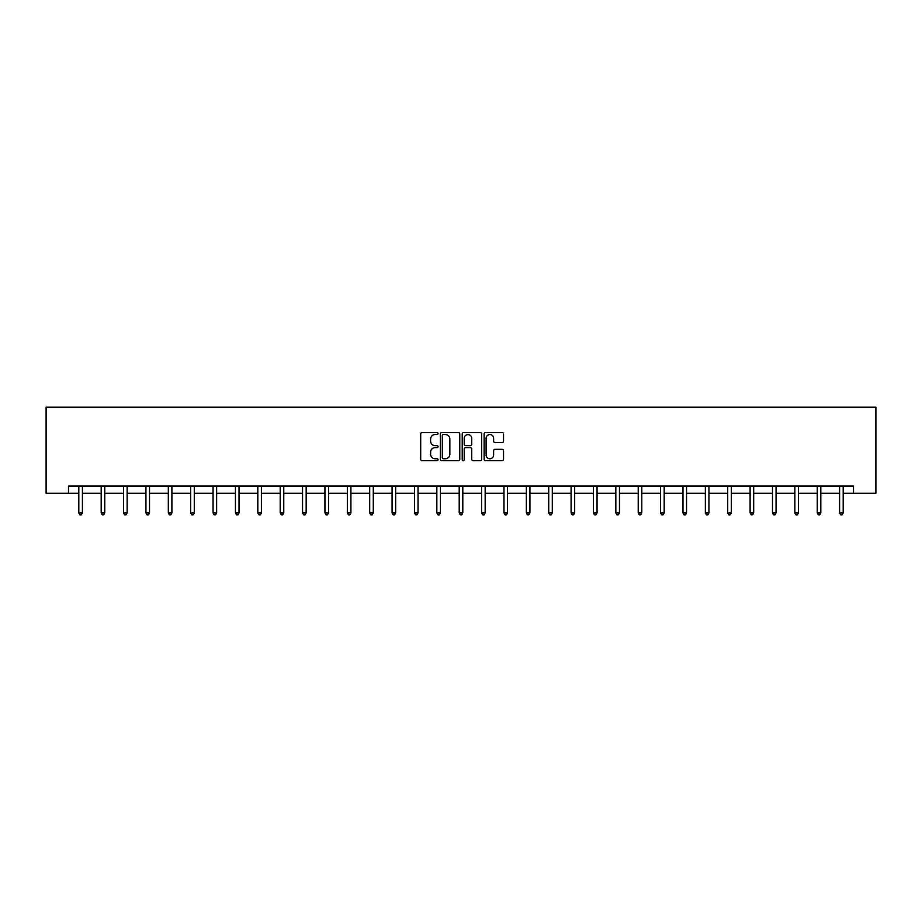 <?xml version="1.0" encoding="UTF-8"?>
<svg xmlns="http://www.w3.org/2000/svg" width="922" height="922" viewBox="0 0 922 922"><rect width="100%" height="100%" fill="white"/><g stroke="black" fill="none" stroke-linecap="round" stroke-linejoin="round"><path stroke-width="1.38" d="M438.054 433.547A0.991 0.991 0 0 0 437.063 432.568L422.103 432.568A1.406 1.406 0 0 0 420.697 433.974L420.697 459.317A1.406 1.406 0 0 0 422.103 460.723L437.063 460.723A0.991 0.991 0 0 0 438.054 459.732A0.991 0.991 0 0 0 437.063 458.753L435.126 458.753A4.506 4.506 0 0 1 430.62 454.246L430.62 452.137A4.506 4.506 0 0 1 435.126 447.631L437.063 447.631A0.991 0.991 0 0 0 438.054 446.64A0.991 0.991 0 0 0 437.063 445.66L435.126 445.66A4.506 4.506 0 0 1 430.62 441.154L430.62 439.033A4.506 4.506 0 0 1 435.126 434.539L437.063 434.539A0.991 0.991 0 0 0 438.054 433.547M502.144 442.491A1.406 1.406 0 0 0 503.55 441.085L503.55 433.974A1.406 1.406 0 0 0 502.144 432.568L485.537 432.568A1.406 1.406 0 0 0 484.131 433.974L484.131 459.317A1.406 1.406 0 0 0 485.537 460.723L502.144 460.723A1.406 1.406 0 0 0 503.55 459.317L503.55 450.72A1.406 1.406 0 0 0 502.144 449.314L495.033 449.314A1.406 1.406 0 0 0 493.627 450.72L493.627 454.984A3.769 3.769 0 0 1 489.859 458.753A3.769 3.769 0 0 1 486.101 454.984L486.101 438.296A3.769 3.769 0 0 1 489.859 434.539A3.769 3.769 0 0 1 493.627 438.296L493.627 441.085A1.406 1.406 0 0 0 495.033 442.491L502.144 442.491M68.482 493.258L68.482 486.09L853.518 486.09L853.518 493.258L875.9 493.258L875.9 407.201L46.1 407.201L46.1 493.258L78.808 493.258M459.767 433.974A1.406 1.406 0 0 0 458.361 432.568L441.742 432.568A1.406 1.406 0 0 0 440.336 433.974L440.336 459.317A1.406 1.406 0 0 0 441.742 460.723L458.361 460.723A1.406 1.406 0 0 0 459.767 459.317L459.767 433.974M463.639 432.568L480.258 432.568A1.406 1.406 0 0 1 481.664 433.974L481.664 459.317A1.406 1.406 0 0 1 480.258 460.723L473.147 460.723A1.406 1.406 0 0 1 471.741 459.317L471.741 449.037A1.406 1.406 0 0 0 470.324 447.631L465.61 447.631A1.406 1.406 0 0 0 464.204 449.037L464.204 459.732A0.991 0.991 0 0 1 463.213 460.723A0.991 0.991 0 0 1 462.233 459.732L462.233 433.974A1.406 1.406 0 0 1 463.639 432.568M82.392 493.258L101.178 493.258M104.762 493.258L123.56 493.258M127.144 493.258L145.93 493.258M149.525 493.258L168.311 493.258M171.895 493.258L190.693 493.258M194.277 493.258L213.063 493.258M216.647 493.258L235.444 493.258M239.029 493.258L257.814 493.258M261.399 493.258L280.196 493.258M283.78 493.258L302.566 493.258M306.162 493.258L324.947 493.258M328.532 493.258L347.329 493.258M350.913 493.258L369.699 493.258M373.283 493.258L392.081 493.258M395.665 493.258L414.451 493.258M418.035 493.258L436.832 493.258M440.416 493.258L459.202 493.258M462.798 493.258L481.584 493.258M485.168 493.258L503.965 493.258M507.549 493.258L526.335 493.258M529.92 493.258L548.717 493.258M552.301 493.258L571.087 493.258M574.671 493.258L593.468 493.258M597.053 493.258L615.838 493.258M619.434 493.258L638.22 493.258M641.804 493.258L660.601 493.258M664.186 493.258L682.972 493.258M686.556 493.258L705.353 493.258M708.937 493.258L727.723 493.258M731.307 493.258L750.105 493.258M753.689 493.258L772.475 493.258M776.07 493.258L794.856 493.258M798.44 493.258L817.238 493.258M820.822 493.258L839.608 493.258M843.192 493.258L853.518 493.258M443.298 434.539A0.991 0.991 0 0 0 442.306 435.518L442.306 457.761A0.991 0.991 0 0 0 443.298 458.753L445.338 458.753A4.506 4.506 0 0 0 449.844 454.246L449.844 439.033A4.506 4.506 0 0 0 445.338 434.539L443.298 434.539M471.741 438.365A3.769 3.769 0 0 0 467.973 434.608A3.769 3.769 0 0 0 464.204 438.365L464.204 444.243A1.406 1.406 0 0 0 465.61 445.66L470.324 445.66A1.406 1.406 0 0 0 471.741 444.243L471.741 438.365M82.577 486.09L82.496 486.297A1.429 1.429 0 0 0 82.392 486.839L82.392 512.943L78.808 512.943L78.808 486.839A1.429 1.429 0 0 0 78.704 486.297L78.612 486.09M82.392 512.943L81.309 514.799L79.88 514.799L78.808 512.943M104.958 486.09L104.866 486.297A1.429 1.429 0 0 0 104.762 486.839L104.762 512.943L101.178 512.943L101.178 486.839A1.429 1.429 0 0 0 101.074 486.297L100.994 486.09M104.762 512.943L103.69 514.799L102.261 514.799L101.178 512.943M127.328 486.09L127.248 486.297A1.429 1.429 0 0 0 127.144 486.839L127.144 512.943L123.56 512.943L123.56 486.839A1.429 1.429 0 0 0 123.456 486.297L123.364 486.09M127.144 512.943L126.072 514.799L124.631 514.799L123.56 512.943M149.71 486.09L149.629 486.297A1.429 1.429 0 0 0 149.525 486.839L149.525 512.943L145.93 512.943L145.93 486.839A1.429 1.429 0 0 0 145.826 486.297L145.745 486.09M149.525 512.943L148.442 514.799L147.013 514.799L145.93 512.943M172.08 486.09L171.999 486.297A1.429 1.429 0 0 0 171.895 486.839L171.895 512.943L168.311 512.943L168.311 486.839A1.429 1.429 0 0 0 168.207 486.297L168.127 486.09M171.895 512.943L170.824 514.799L169.383 514.799L168.311 512.943M194.461 486.09L194.381 486.297A1.429 1.429 0 0 0 194.277 486.839L194.277 512.943L190.693 512.943L190.693 486.839A1.429 1.429 0 0 0 190.589 486.297L190.497 486.09M194.277 512.943L193.194 514.799L191.764 514.799L190.693 512.943M216.843 486.09L216.751 486.297A1.429 1.429 0 0 0 216.647 486.839L216.647 512.943L213.063 512.943L213.063 486.839A1.429 1.429 0 0 0 212.959 486.297L212.878 486.09M216.647 512.943L215.575 514.799L214.135 514.799L213.063 512.943M239.213 486.09L239.132 486.297A1.429 1.429 0 0 0 239.029 486.839L239.029 512.943L235.444 512.943L235.444 486.839A1.429 1.429 0 0 0 235.34 486.297L235.248 486.09M239.029 512.943L237.945 514.799L236.516 514.799L235.444 512.943M261.594 486.09L261.502 486.297A1.429 1.429 0 0 0 261.399 486.839L261.399 512.943L257.814 512.943L257.814 486.839A1.429 1.429 0 0 0 257.711 486.297L257.63 486.09M261.399 512.943L260.327 514.799L258.898 514.799L257.814 512.943M283.964 486.09L283.884 486.297A1.429 1.429 0 0 0 283.78 486.839L283.78 512.943L280.196 512.943L280.196 486.839A1.429 1.429 0 0 0 280.092 486.297L280 486.09M283.78 512.943L282.708 514.799L281.268 514.799L280.196 512.943M306.346 486.09L306.265 486.297A1.429 1.429 0 0 0 306.162 486.839L306.162 512.943L302.566 512.943L302.566 486.839A1.429 1.429 0 0 0 302.462 486.297L302.381 486.09M306.162 512.943L305.078 514.799L303.649 514.799L302.566 512.943M328.716 486.09L328.635 486.297A1.429 1.429 0 0 0 328.532 486.839L328.532 512.943L324.947 512.943L324.947 486.839A1.429 1.429 0 0 0 324.844 486.297L324.763 486.09M328.532 512.943L327.46 514.799L326.019 514.799L324.947 512.943M351.098 486.09L351.017 486.297A1.429 1.429 0 0 0 350.913 486.839L350.913 512.943L347.329 512.943L347.329 486.839A1.429 1.429 0 0 0 347.225 486.297L347.133 486.09M350.913 512.943L349.83 514.799L348.401 514.799L347.329 512.943M373.479 486.09L373.387 486.297A1.429 1.429 0 0 0 373.283 486.839L373.283 512.943L369.699 512.943L369.699 486.839A1.429 1.429 0 0 0 369.595 486.297L369.515 486.09M373.283 512.943L372.211 514.799L370.771 514.799L369.699 512.943M395.849 486.09L395.769 486.297A1.429 1.429 0 0 0 395.665 486.839L395.665 512.943L392.081 512.943L392.081 486.839A1.429 1.429 0 0 0 391.977 486.297L391.885 486.09M395.665 512.943L394.593 514.799L393.152 514.799L392.081 512.943M418.231 486.09L418.139 486.297A1.429 1.429 0 0 0 418.035 486.839L418.035 512.943L414.451 512.943L414.451 486.839A1.429 1.429 0 0 0 414.347 486.297L414.266 486.09M418.035 512.943L416.963 514.799L415.534 514.799L414.451 512.943M440.601 486.09L440.52 486.297A1.429 1.429 0 0 0 440.416 486.839L440.416 512.943L436.832 512.943L436.832 486.839A1.429 1.429 0 0 0 436.728 486.297L436.648 486.09M440.416 512.943L439.345 514.799L437.904 514.799L436.832 512.943M462.982 486.09L462.902 486.297A1.429 1.429 0 0 0 462.798 486.839L462.798 512.943L459.202 512.943L459.202 486.839A1.429 1.429 0 0 0 459.098 486.297L459.018 486.09M462.798 512.943L461.715 514.799L460.285 514.799L459.202 512.943M485.352 486.09L485.272 486.297A1.429 1.429 0 0 0 485.168 486.839L485.168 512.943L481.584 512.943L481.584 486.839A1.429 1.429 0 0 0 481.48 486.297L481.399 486.09M485.168 512.943L484.096 514.799L482.655 514.799L481.584 512.943M507.734 486.09L507.653 486.297A1.429 1.429 0 0 0 507.549 486.839L507.549 512.943L503.965 512.943L503.965 486.839A1.429 1.429 0 0 0 503.861 486.297L503.769 486.09M507.549 512.943L506.466 514.799L505.037 514.799L503.965 512.943M530.115 486.09L530.023 486.297A1.429 1.429 0 0 0 529.92 486.839L529.92 512.943L526.335 512.943L526.335 486.839A1.429 1.429 0 0 0 526.232 486.297L526.151 486.09M529.92 512.943L528.848 514.799L527.407 514.799L526.335 512.943M552.485 486.09L552.405 486.297A1.429 1.429 0 0 0 552.301 486.839L552.301 512.943L548.717 512.943L548.717 486.839A1.429 1.429 0 0 0 548.613 486.297L548.521 486.09M552.301 512.943L551.229 514.799L549.789 514.799L548.717 512.943M574.867 486.09L574.775 486.297A1.429 1.429 0 0 0 574.671 486.839L574.671 512.943L571.087 512.943L571.087 486.839A1.429 1.429 0 0 0 570.983 486.297L570.902 486.09M574.671 512.943L573.599 514.799L572.17 514.799L571.087 512.943M597.237 486.09L597.156 486.297A1.429 1.429 0 0 0 597.053 486.839L597.053 512.943L593.468 512.943L593.468 486.839A1.429 1.429 0 0 0 593.365 486.297L593.284 486.09M597.053 512.943L595.981 514.799L594.54 514.799L593.468 512.943M619.619 486.09L619.538 486.297A1.429 1.429 0 0 0 619.434 486.839L619.434 512.943L615.838 512.943L615.838 486.839A1.429 1.429 0 0 0 615.735 486.297L615.654 486.09M619.434 512.943L618.351 514.799L616.922 514.799L615.838 512.943M642 486.09L641.908 486.297A1.429 1.429 0 0 0 641.804 486.839L641.804 512.943L638.22 512.943L638.22 486.839A1.429 1.429 0 0 0 638.116 486.297L638.036 486.09M641.804 512.943L640.732 514.799L639.292 514.799L638.22 512.943M664.37 486.09L664.289 486.297A1.429 1.429 0 0 0 664.186 486.839L664.186 512.943L660.601 512.943L660.601 486.839A1.429 1.429 0 0 0 660.498 486.297L660.406 486.09M664.186 512.943L663.102 514.799L661.673 514.799L660.601 512.943M686.752 486.09L686.659 486.297A1.429 1.429 0 0 0 686.556 486.839L686.556 512.943L682.972 512.943L682.972 486.839A1.429 1.429 0 0 0 682.868 486.297L682.787 486.09M686.556 512.943L685.484 514.799L684.055 514.799L682.972 512.943M709.122 486.09L709.041 486.297A1.429 1.429 0 0 0 708.937 486.839L708.937 512.943L705.353 512.943L705.353 486.839A1.429 1.429 0 0 0 705.249 486.297L705.157 486.09M708.937 512.943L707.866 514.799L706.425 514.799L705.353 512.943M731.503 486.09L731.411 486.297A1.429 1.429 0 0 0 731.307 486.839L731.307 512.943L727.723 512.943L727.723 486.839A1.429 1.429 0 0 0 727.619 486.297L727.539 486.09M731.307 512.943L730.236 514.799L728.806 514.799L727.723 512.943M753.873 486.09L753.793 486.297A1.429 1.429 0 0 0 753.689 486.839L753.689 512.943L750.105 512.943L750.105 486.839A1.429 1.429 0 0 0 750.001 486.297L749.92 486.09M753.689 512.943L752.617 514.799L751.176 514.799L750.105 512.943M776.255 486.09L776.174 486.297A1.429 1.429 0 0 0 776.07 486.839L776.07 512.943L772.475 512.943L772.475 486.839A1.429 1.429 0 0 0 772.371 486.297L772.29 486.09M776.07 512.943L774.987 514.799L773.558 514.799L772.475 512.943M798.636 486.09L798.544 486.297A1.429 1.429 0 0 0 798.44 486.839L798.44 512.943L794.856 512.943L794.856 486.839A1.429 1.429 0 0 0 794.752 486.297L794.672 486.09M798.44 512.943L797.369 514.799L795.928 514.799L794.856 512.943M821.006 486.09L820.926 486.297A1.429 1.429 0 0 0 820.822 486.839L820.822 512.943L817.238 512.943L817.238 486.839A1.429 1.429 0 0 0 817.134 486.297L817.042 486.09M820.822 512.943L819.739 514.799L818.31 514.799L817.238 512.943M843.388 486.09L843.296 486.297A1.429 1.429 0 0 0 843.192 486.839L843.192 512.943L839.608 512.943L839.608 486.839A1.429 1.429 0 0 0 839.504 486.297L839.423 486.09M843.192 512.943L842.12 514.799L840.691 514.799L839.608 512.943"/></g></svg>
